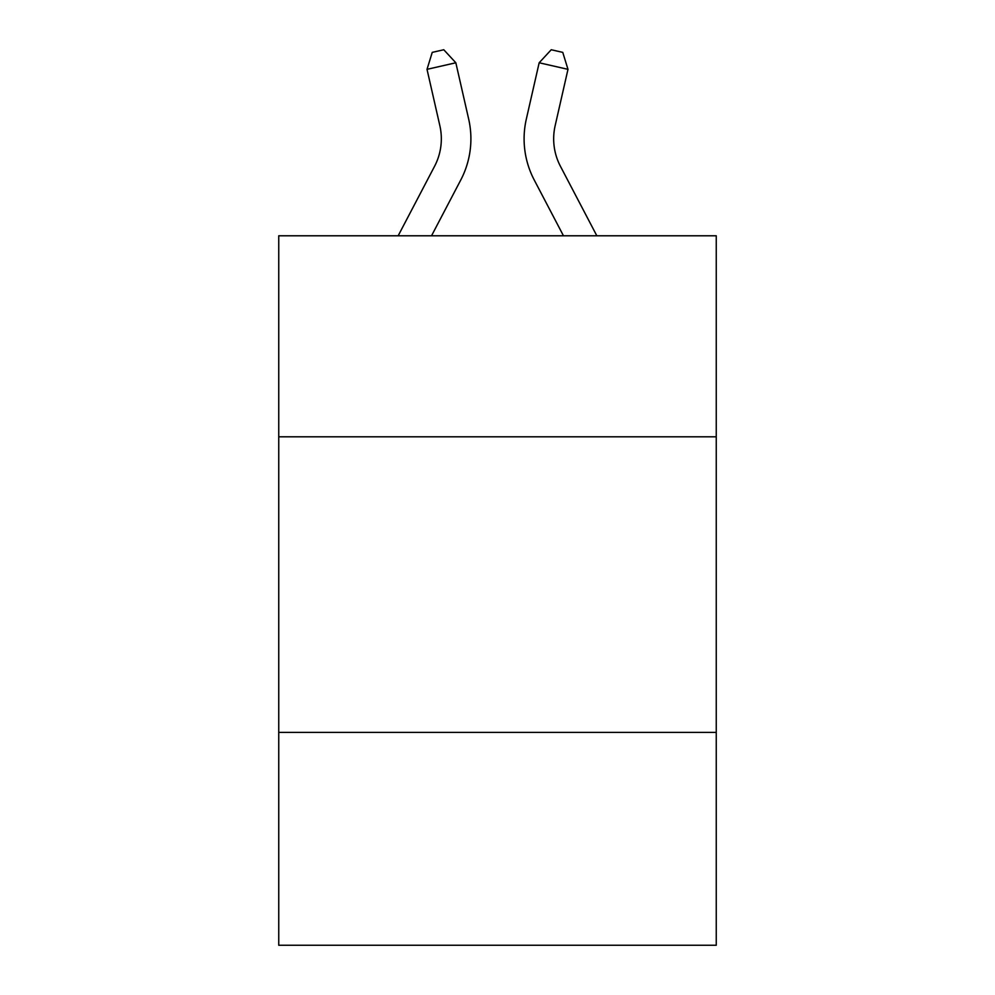 <?xml version="1.0" encoding="UTF-8"?>
<svg xmlns="http://www.w3.org/2000/svg" width="995" height="995" viewBox="0 0 995 995"><rect width="100%" height="100%" fill="white"/><g stroke="black" fill="none" stroke-linecap="round" stroke-linejoin="round"><path stroke-width="1.49" d="M716.251 436.805L716.251 235.79L278.749 235.79L278.749 436.805L716.251 436.805L716.251 945.25L278.749 945.25L278.749 436.805M716.251 732.407L278.749 732.407M398.162 235.79L434.579 166.264A59.128 59.128 0 0 0 439.852 125.693L427.017 69.339L455.834 62.772L468.682 119.126A88.679 88.679 0 0 1 460.772 179.983L431.531 235.79M596.838 235.79L560.421 166.264A59.128 59.128 0 0 1 555.148 125.693L567.983 69.339L539.166 62.772L526.318 119.126A88.679 88.679 0 0 0 534.228 179.983L563.468 235.79M560.421 166.264A59.128 59.128 0 0 1 555.148 125.693A59.128 59.128 0 0 0 560.421 166.264A59.128 59.128 0 0 1 555.148 125.693A59.128 59.128 0 0 0 560.421 166.264A59.128 59.128 0 0 1 555.148 125.693A59.128 59.128 0 0 0 560.421 166.264A59.128 59.128 0 0 1 555.148 125.693A59.128 59.128 0 0 0 560.421 166.264A59.128 59.128 0 0 1 555.148 125.693A59.128 59.128 0 0 0 560.421 166.264A59.128 59.128 0 0 1 555.148 125.693A59.128 59.128 0 0 0 560.421 166.264A59.128 59.128 0 0 1 555.148 125.693A59.128 59.128 0 0 0 560.421 166.264M539.166 62.772L526.318 119.126L539.166 62.772L526.318 119.126L539.166 62.772L526.318 119.126L539.166 62.772L526.318 119.126L539.166 62.772L526.318 119.126L539.166 62.772L526.318 119.126L539.166 62.772L526.318 119.126L539.166 62.772L551.23 49.75L562.76 52.374L567.983 69.339M434.579 166.264A59.128 59.128 0 0 0 439.852 125.693A59.128 59.128 0 0 1 434.579 166.264A59.128 59.128 0 0 0 439.852 125.693A59.128 59.128 0 0 1 434.579 166.264A59.128 59.128 0 0 0 439.852 125.693A59.128 59.128 0 0 1 434.579 166.264A59.128 59.128 0 0 0 439.852 125.693A59.128 59.128 0 0 1 434.579 166.264A59.128 59.128 0 0 0 439.852 125.693M427.017 69.339L432.24 52.374L443.77 49.75L455.834 62.772"/></g></svg>
